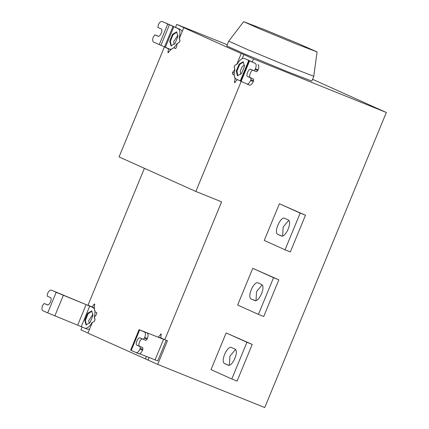 <?xml version="1.0" encoding="UTF-8"?>
<svg xmlns="http://www.w3.org/2000/svg" width="429" height="429" viewBox="0 0 429 429"><rect width="100%" height="100%" fill="white"/><g stroke="black" fill="none" stroke-linecap="round" stroke-linejoin="round"><path stroke-width="0.64" d="M231.499 347.522L234.701 348.959C239.725 350.579 232.143 367.455 228.046 365.111L224.844 363.669C219.82 362.055 227.402 345.173 231.499 347.522M235.451 349.581L229.939 356.145L229.381 365.181M231.805 378.984L246.932 342.283L252.22 344.417L237.092 381.113L231.805 378.984L211.014 369.626L226.137 332.931L252.22 344.417M226.137 332.931L246.932 342.283M258.124 282.931L261.32 284.368C266.35 285.987 258.767 302.863 254.665 300.52L251.469 299.077C246.439 297.463 254.022 280.582 258.124 282.931M262.071 284.99L256.563 291.554L256.006 300.59M258.43 314.393L273.552 277.692L278.839 279.826L263.712 316.522L258.43 314.393L237.634 305.035L252.761 268.339L278.839 279.826M252.761 268.339L273.552 277.692M288.696 220.399L283.183 226.962L282.625 235.998M278.089 234.486C273.064 232.872 280.646 215.991 284.743 218.34L287.945 219.782C292.969 221.396 285.387 238.277 281.29 235.929L278.089 234.486L282.041 236.079M285.049 249.801L300.177 213.1L305.464 215.235L290.336 251.93L285.049 249.801L264.259 240.449L279.386 203.748L305.464 215.235M279.386 203.748L300.177 213.1M264.35 29.601L243.645 21.67L259.733 28.861L296.337 43.994L317.052 51.925L299.539 44.133L264.35 29.601M313.889 76.26L311.797 81.07L287.886 71.863L245.42 54.306L226.759 45.967L228.737 41.163L247.399 49.507L289.865 67.058L313.776 76.265L317.052 51.925M142.541 350.203C141.323 352.804 140.079 353.984 138.808 353.743L136.165 352.681C137.436 352.917 138.68 351.737 139.897 349.136L142.541 350.203L142.846 349.469L140.203 348.407L140.165 346.648L136.969 345.211C134.685 344.476 138.127 336.803 139.993 337.87L143.189 339.307L144.439 338.127L147.077 339.194L147.383 338.46L144.739 337.392C145.71 334.684 145.678 332.925 144.632 332.126L142.031 330.818M139.897 349.136L140.203 348.407M138.808 353.743L130.625 350.161L139.098 329.611L144.632 332.126M162.945 339.087L139.682 329.901L131.215 350.45M142.326 330.963L163.256 339.189M159.609 337.537L158.569 337.344M157.722 360.95L166.195 340.401L165.605 340.111M157.132 360.66L139.607 353.764M147.276 333.194C148.321 333.993 148.354 335.751 147.383 338.46M144.439 338.127L144.739 337.392M143.189 339.307L145.833 340.374L147.077 339.194M142.637 338.937C140.658 337.805 137.462 345.549 139.613 346.273L142.809 347.715L140.165 346.648M142.809 347.715L142.846 349.469M175.552 27.343L176.764 24.399L186.427 28.748L183.784 27.681L179.424 38.267L180.019 40.594L179.284 42.374L177.123 43.597L176.609 47.163L175.584 48.531L173.868 47.758L170.908 49.432L168.055 52.799L168.356 48.756L164.382 46.97L119.064 156.923L195.838 191.463L221.605 201.85L164.79 339.693L167.433 340.76L157.69 364.393L87.934 333.135L92.299 322.549L94.326 321.401L95.061 319.621L94.428 317.144L96.552 314.301L96.798 312.585L95.088 311.813L94.214 308.419L94.578 303.93L91.988 306.944L88.015 305.153L144.412 168.329M164.79 339.693L160.816 337.907L161.116 333.864L158.263 337.232M149.061 357.545L148.032 360.049M146.418 356.488L145.388 358.982M240.766 74.362L240.31 70.978L242.171 66.704L244.514 65.069M243.468 61.964L239.8 64.382L236.985 70.957L237.859 75.874M237.457 75.756L236.261 71.085L239.135 64.114L243.152 61.787L244.401 66.484L241.575 73.391L237.457 75.756M253.266 81.564C252.048 84.164 250.804 85.344 249.533 85.103L246.889 84.041C248.16 84.277 249.405 83.097 250.622 80.496L253.266 81.564L253.571 80.829L250.927 79.762L250.89 78.008L247.694 76.571C245.409 75.836 248.852 68.163 250.718 69.23L253.914 70.667L255.164 69.487L257.802 70.554L258.108 69.82L255.464 68.753C256.435 66.045 256.403 64.286 255.362 63.487L247.05 59.508M250.622 80.496L250.927 79.762M249.533 85.103L240.524 81.151L248.997 60.596L255.362 63.487M240.567 81.086L240.278 80.942L248.745 60.387L249.04 60.532L240.524 81.151M248.745 60.387L244.568 58.51C242.272 57.856 239.806 59.711 237.157 64.082L234.824 65.401L234.196 66.929L234.883 69.605C233.66 74.619 234.068 77.767 236.095 79.059L240.278 80.942M258.001 64.554C259.046 65.353 259.078 67.112 258.108 69.82M255.164 69.487L255.464 68.753M253.914 70.667L256.558 71.734L257.802 70.554M253.362 70.297C251.383 69.166 248.193 76.909 250.338 77.633L253.534 79.075L250.89 78.008M253.534 79.075L253.571 80.829M242.235 81.944L240.54 81.108M237.183 79.724L234.593 82.733L234.411 82.041L235.199 78.346M234.958 78.25L234.18 74.887M234.089 74.85L232.373 74.078L232.62 72.362L234.872 69.568M234.749 69.519L234.111 67.042L234.845 65.262L237.006 64.168M236.872 64.114L241.237 53.528L243.881 54.596L242.208 58.65M243.881 54.596L253.539 58.939L252.29 61.98M177.981 35.135L173.702 41.463L174.233 44.428M176.93 32.03L172.946 34.888L170.388 41.42L171.321 45.941M176.673 31.875L177.863 36.545L174.989 43.522L170.978 45.844L169.728 41.152L172.555 34.24L176.673 31.875M164.527 22.501L161.953 21.466C160.682 21.225 159.438 22.405 158.221 25.005L157.952 27.494L161.148 28.936C163.433 29.665 159.99 37.339 158.124 36.272L154.928 34.835L153.378 36.749C152.408 39.457 152.44 41.216 153.48 42.015L159.261 44.616L167.734 24.062L173.852 26.695L165.385 47.244L159.261 44.616M177.123 43.613L179.306 42.23L179.933 40.707L179.247 38.031C180.47 33.017 180.062 29.864 178.03 28.577L173.852 26.695M165.385 47.244L170.774 49.619M169.562 49.126C171.852 49.78 174.324 47.919 176.973 43.554M182.196 31.531L180.673 29.639L164.597 22.528M154.928 34.835L158.548 36.342M164.564 22.517L167.734 24.062M89.275 323.455L88.744 320.495L93.023 314.162M91.972 311.057L87.988 313.921L85.43 320.447L86.363 324.968M91.715 310.907L92.911 315.578L90.036 322.549L86.02 324.876L84.77 320.184L87.596 313.272L91.715 310.907M53.802 291.141L51.228 290.106C49.957 289.865 48.713 291.044 47.496 293.645L47.228 296.133L50.424 297.576C52.708 298.311 49.26 305.979 47.399 304.912L44.203 303.475L42.653 305.389C41.683 308.097 41.715 309.856 42.755 310.655L47.71 312.886L56.178 292.331L89.725 306.097L81.253 326.646L47.71 312.886M92.246 322.672L94.348 321.262L94.975 319.734L94.289 317.058C95.511 312.049 95.104 308.896 93.077 307.604L89.725 306.097M87.248 329.22L89.607 329.081M81.253 326.646L87.328 329.252M84.604 328.153C86.899 328.807 89.366 326.952 92.015 322.581M94.273 308.022L53.872 291.168M44.203 303.475L47.823 304.981M53.84 291.157L56.178 292.331M94.632 308.006L91.988 306.944M87.977 333.033L80.92 329.853L82.084 327.021M157.69 364.393L264.731 407.55L386.347 112.484L368.388 104.451M312.628 79.322L368.404 104.413M173.868 47.758L175.788 48.531M168.356 48.756L170.999 49.823L167.042 47.994M164.382 46.97L167.026 48.037M176.764 24.399L227.257 44.755M241.157 81.51L195.838 191.463M241.237 53.528L183.784 27.681M386.347 112.484L253.539 58.939M224.844 363.669L228.796 365.261M251.469 299.077L255.416 300.67M155.057 359.942L163.524 339.393M136.969 345.211L139.613 346.273M160.526 334.207L161.304 334.523M249.581 60.886L241.109 81.44M247.694 76.571L250.338 77.633M234.411 82.041L235.205 82.363M232.373 74.078L234.175 74.807M232.62 72.362L234.234 73.016M169.417 24.796L160.95 45.351M164.538 46.879L173.01 26.33M180.673 29.639L178.03 28.577M63.336 295.334L54.864 315.889M77.676 325.144L86.143 304.595M94.262 308.081L93.077 307.604M94.766 304.59L93.989 304.274M167.873 52.107L168.667 52.429M228.737 41.163L243.645 21.67M162.173 338.572L159.534 337.505"/></g></svg>
